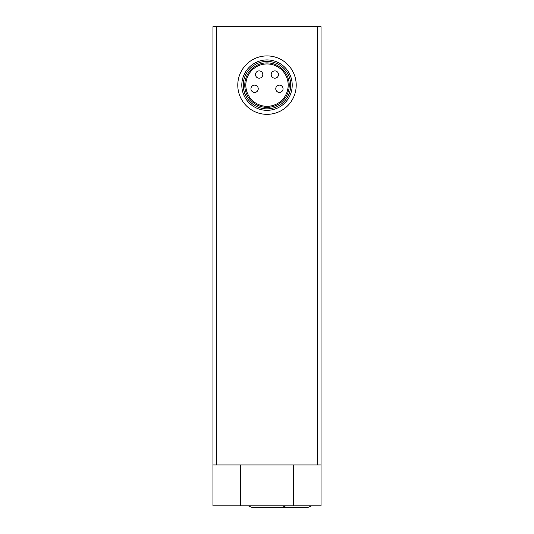 <?xml version="1.0" encoding="UTF-8"?>
<svg xmlns="http://www.w3.org/2000/svg" width="534" height="534" viewBox="0 0 534 534"><rect width="100%" height="100%" fill="white"/><g stroke="black" fill="none" stroke-linecap="round" stroke-linejoin="round"><path stroke-width="0.8" d="M212.953 464.927L212.953 26.7L321.047 26.7L321.047 464.927L212.953 464.927L212.953 505.831L240.707 505.831L240.707 464.927M321.047 505.831L321.047 464.927L321.047 505.831L293.293 505.831L293.293 464.927M245.82 85.133A21.18 21.18 0 0 1 277.593 66.79A21.18 21.18 0 0 1 277.593 103.476A21.18 21.18 0 0 1 245.82 85.133M244.752 85.133A22.248 22.248 0 0 1 278.121 65.869A22.248 22.248 0 0 1 278.121 104.397A22.248 22.248 0 0 1 244.752 85.133M243.264 85.133A23.736 23.736 0 0 1 278.868 64.574A23.736 23.736 0 0 1 278.868 105.685A23.736 23.736 0 0 1 243.264 85.133M241.802 85.133A25.198 25.198 0 0 1 279.602 63.306A25.198 25.198 0 0 1 279.602 106.954A25.198 25.198 0 0 1 241.802 85.133M237.784 85.133A29.216 29.216 0 0 1 281.605 59.828A29.216 29.216 0 0 1 281.605 110.431A29.216 29.216 0 0 1 237.784 85.133M250.933 88.784A3.651 3.651 0 0 0 254.584 92.435A3.651 3.651 0 0 0 258.236 88.784A3.651 3.651 0 0 0 254.584 85.133A3.651 3.651 0 0 0 250.933 88.784M255.499 74.54A3.651 3.651 0 0 0 259.15 78.191A3.651 3.651 0 0 0 262.801 74.54A3.651 3.651 0 0 0 259.15 70.888A3.651 3.651 0 0 0 255.499 74.54M271.199 74.54A3.651 3.651 0 0 0 274.85 78.191A3.651 3.651 0 0 0 278.501 74.54A3.651 3.651 0 0 0 274.85 70.888A3.651 3.651 0 0 0 271.199 74.54M275.764 88.784A3.651 3.651 0 0 0 279.416 92.435A3.651 3.651 0 0 0 283.067 88.784A3.651 3.651 0 0 0 279.416 85.133A3.651 3.651 0 0 0 275.764 88.784M240.707 505.831L293.293 505.831M317.51 26.7L317.51 464.927M216.49 26.7L216.49 464.927M311.542 505.831L308.265 507.3L277.593 507.3M285.61 505.831L282.339 507.3L251.661 507.3L248.39 505.831"/></g></svg>
